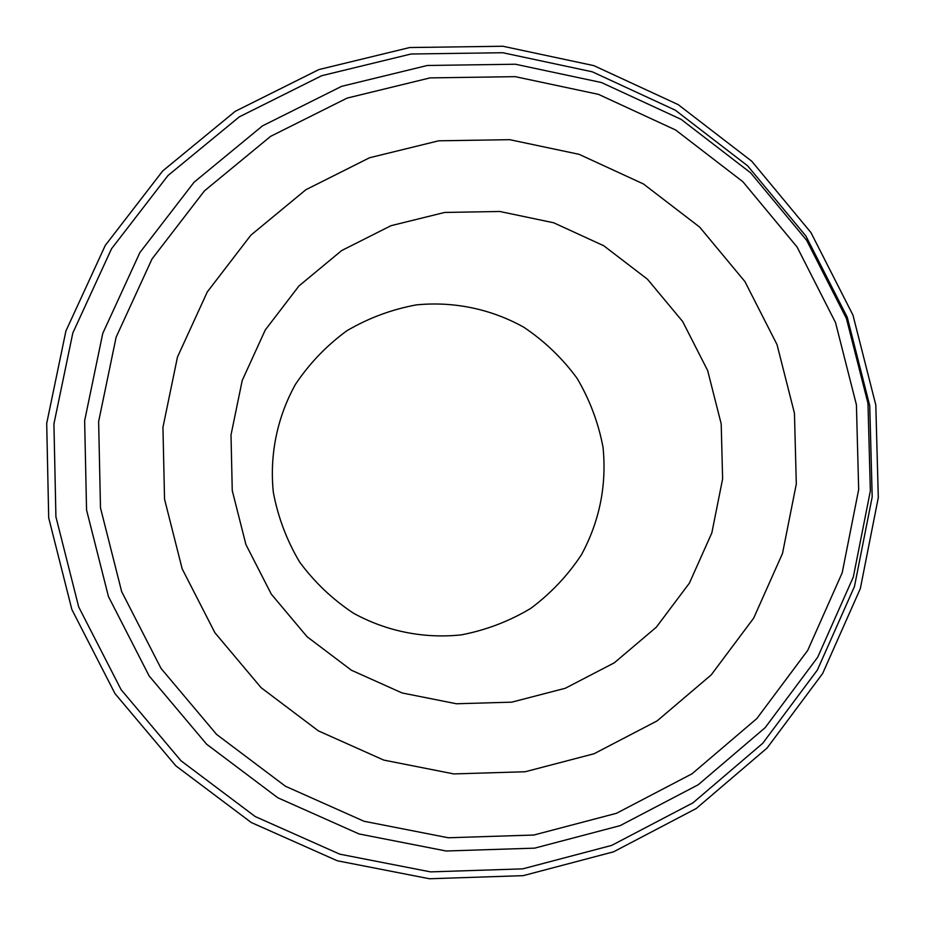 <?xml version="1.0" encoding="UTF-8"?>
<svg xmlns="http://www.w3.org/2000/svg" width="925" height="925" viewBox="0 0 925 925"><rect width="100%" height="100%" fill="white"/><g stroke="black" fill="none" stroke-linecap="round" stroke-linejoin="round"><path stroke-width="1.39" d="M411.035 54.008L321.738 75.7L239.332 116.839L168.038 175.484L111.543 248.744L72.821 332.977L53.928 423.881L55.916 516.809L78.706 606.973L121.129 689.715L180.999 760.778L255.173 816.532L339.81 854.18L430.53 871.882L522.706 868.864L611.679 845.404L693.01 802.808L762.72 743.318L817.411 669.978L854.48 586.462L872.194 496.922L869.743 405.728L847.277 317.333L805.918 236.048L747.643 165.841L675.262 110.156L592.289 71.803L502.738 52.725L411.035 54.008M523.168 875.663L429.489 878.75L337.278 860.77L251.253 822.51L175.854 765.854L115.001 693.623L71.873 609.529L48.701 517.873L46.701 423.419L65.906 331.011L105.277 245.414L162.708 170.952L235.181 111.358L318.928 69.56L409.694 47.533L502.888 46.25L593.885 65.64L678.198 104.629L751.736 161.216L810.947 232.568L852.977 315.159L875.802 404.977L878.299 497.638L860.319 588.635L822.649 673.504L767.079 748.036L696.247 808.508L613.599 851.809L523.168 875.663M430.044 77.897L347.106 98.096L270.597 136.368L204.437 190.874L152.035 258.942L116.122 337.174L98.628 421.592L100.49 507.883L121.661 591.607L161.042 668.44L216.612 734.438L285.455 786.25L364.011 821.261L448.243 837.761L533.841 835.032L616.501 813.295L692.073 773.774L756.87 718.528L807.722 650.391L842.201 572.783L858.678 489.545L856.411 404.757L835.529 322.571L797.061 246.987L742.868 181.716L675.585 129.974L598.452 94.35L515.237 76.659L430.044 77.897M534.65 848.144L446.151 851L359.062 833.957L277.824 797.778L206.633 744.22L149.168 675.978L108.445 596.532L86.557 509.964L84.638 420.736L102.744 333.451L139.883 252.571L194.088 182.202L262.503 125.869L341.614 86.337L427.35 65.478L515.41 64.23L601.412 82.522L681.124 119.36L750.661 172.848L806.658 240.315L846.398 318.42L867.985 403.346L870.344 490.967L853.324 577.003L817.7 657.224L765.16 727.663L698.202 784.77L620.085 825.655L534.65 848.144M416.273 304.903C453.608 301.18 490.99 308.938 523.712 327.172C544.467 341.082 562.25 358.114 577.038 378.244C589.734 399.75 598.406 422.783 603.042 447.33C606.812 485.336 599.608 521.157 581.432 554.78C567.638 575.651 550.71 593.538 530.615 608.477C509.12 621.311 486.064 630.11 461.436 634.851C424.066 638.886 386.477 631.37 353.466 613.206C332.491 599.308 314.535 582.241 299.584 561.984C286.738 540.327 277.997 517.121 273.338 492.377C269.452 454.834 277.176 417.21 295.491 384.291C309.482 363.409 326.606 345.568 346.863 330.757C368.497 318.061 391.633 309.447 416.273 304.903M525.169 771.751L453.863 773.924L383.736 760.084L318.373 730.866L261.116 687.691L214.912 632.746L182.156 568.806L164.534 499.142L162.95 427.338L177.461 357.073L207.281 291.93L250.848 235.193L305.886 189.718L369.572 157.747L438.67 140.808L509.687 139.675L579.096 154.325L643.476 183.983L699.658 227.099L744.903 281.547L777.023 344.609L794.448 413.209L796.309 483.96L782.515 553.416L753.678 618.131L711.198 674.915L657.108 720.899L594.07 753.748L525.169 771.751M444.624 212.449L391.009 225.688L341.626 250.583L298.983 285.929L265.267 329.971L242.211 380.499L231.007 434.958L232.256 490.597L245.923 544.571L271.291 594.128L307.065 636.724L351.419 670.232L402.063 692.952L456.43 703.763L511.756 702.156L565.256 688.281L614.246 662.855L656.311 627.208L689.391 583.143L711.845 532.869L722.622 478.896L721.199 423.881L707.66 370.555L682.673 321.53L647.477 279.234L603.771 245.761L553.717 222.786L499.778 211.478L444.624 212.449"/></g></svg>
